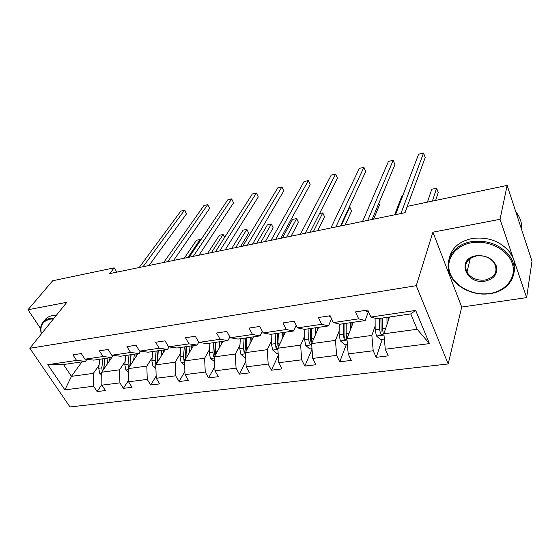 <?xml version="1.0" encoding="UTF-8"?>
<svg xmlns="http://www.w3.org/2000/svg" width="560" height="560" viewBox="0 0 560 560"><rect width="100%" height="100%" fill="white"/><g stroke="black" fill="none" stroke-linecap="round" stroke-linejoin="round"><path stroke-width="0.84" d="M526.631 297.619L500.038 219.31L432.929 232.169L461.706 307.062L526.631 297.619L532 261.17L507.129 185.423L407.393 206.346L405.069 212.674L109.704 273.609L114.163 267.855L52.675 280.756L28 309.75L40.635 328.636M461.706 307.062L448.189 363.951L70.007 406.959L29.813 348.278L416.241 285.698L448.189 363.951M500.038 219.31L507.129 185.423M389.494 317.009L383.866 333.795L417.186 329.252L429.45 343.609L385.273 349.216L388.241 355.866L376.201 357.343L382.242 339.318M383.866 333.795L385.273 349.216M353.29 322.287L346.948 338.821L371.854 335.426L373.205 350.749L376.201 357.343M373.205 350.749L348.187 353.92L351.253 360.402L339.738 361.816L346.507 344.071M318.619 327.341L311.633 343.63L335.461 340.389L336.644 355.383L339.738 361.816M336.644 355.383L312.711 358.421L315.861 364.742L304.843 366.093L312.039 349.16M285.39 332.192L277.823 348.236L300.636 345.128L301.665 359.821L304.843 366.093M301.665 359.821L278.747 362.726L281.974 368.9L271.418 370.195L278.285 355.467M253.505 336.84L245.413 352.653L267.281 349.671L268.17 364.07L271.418 370.195M268.17 364.07L246.204 366.856L249.494 372.883L239.372 374.122L245.889 361.228M222.901 341.299L214.319 356.888L235.305 354.032L236.061 368.144L239.372 374.122M236.061 368.144L214.991 370.818L218.337 376.705L208.621 377.895L214.781 366.541M193.487 345.59L184.471 360.955L204.617 358.211L205.254 372.05L208.621 377.895M205.254 372.05L185.024 374.619L188.426 380.373L179.088 381.514L184.898 371.469M165.2 349.713L155.785 364.861L175.154 362.222L175.672 375.809L179.088 381.514M175.672 375.809L156.233 378.273L159.677 383.901L150.703 385L156.156 376.082M137.984 353.682L128.205 368.62L146.832 366.086L147.245 379.414L150.703 385M147.245 379.414L128.548 381.78L132.034 387.289L123.396 388.346L128.513 380.408M111.769 357.504L101.661 372.239L119.588 369.796L119.903 382.879L123.396 388.346M119.903 382.879L101.913 385.161L105.434 390.551L97.118 391.573L101.899 384.482M81.907 361.858L71.449 376.348L93.366 373.366L93.59 386.218L97.118 391.573M93.59 386.218L64.904 389.858L47.768 364.679L76.594 360.43L72.912 354.844L81.291 353.57L84.966 359.198L103.054 356.531L99.4 350.819L108.115 349.496L111.755 355.243L130.564 352.471L126.952 346.633L136.01 345.254L139.615 351.141L159.194 348.25L155.617 342.272L165.053 340.844L168.616 346.864L189 343.854L185.472 337.736L195.307 336.245L198.821 342.412L220.073 339.276L216.601 333.011L226.856 331.45L230.307 337.764L252.483 334.495L249.074 328.076L259.784 326.445L263.165 332.92L286.321 329.511L282.989 322.924L294.175 321.223L297.486 327.866L321.685 324.296L318.437 317.534L330.141 315.756L333.361 322.574L358.687 318.843L355.523 311.899L367.78 310.037L370.909 317.037L415.674 310.436L429.45 343.609M333.361 322.574L340.095 324.212L365.141 320.558L368.459 311.549M365.141 320.558L358.687 318.843M375.151 326.039L371.854 335.426M346.948 338.821L348.187 353.92M297.486 327.866L304.598 329.385L328.545 325.899L331.534 318.71M328.545 325.899L321.685 324.296M339.143 331.135L335.461 340.389M311.633 343.63L312.711 358.421M263.165 332.92L270.62 334.341L293.545 331.002L296.191 325.262M293.545 331.002L286.321 329.511M304.668 336.021L300.636 345.128M277.823 348.236L278.747 362.726M230.307 337.764L238.063 339.087L260.029 335.888L262.332 331.324M260.029 335.888L252.483 334.495M271.635 340.697L267.281 349.671M245.413 352.653L246.204 366.856M198.821 342.412L206.843 343.644L227.913 340.571L229.873 336.966M227.913 340.571L220.073 339.276M239.946 345.184L235.305 354.032M214.319 356.888L214.991 370.818M168.616 346.864L176.883 348.012L197.106 345.058L198.737 342.265M197.106 345.058L189 343.854M209.517 349.496L204.617 358.211M184.471 360.955L185.024 374.619M139.615 351.141L148.099 352.205L167.531 349.37L169.05 346.92M167.531 349.37L159.194 348.25M180.292 353.633L175.154 362.222M155.785 364.861L156.233 378.273M111.755 355.243L120.435 356.237L139.118 353.514L140.588 351.26M139.118 353.514L130.564 352.471M152.18 357.616L146.832 366.086M128.205 368.62L128.548 381.78M84.966 359.198L93.821 360.122L111.797 357.497L113.225 355.411M111.797 357.497L103.054 356.531M125.139 361.445L119.588 369.796M101.661 372.239L101.913 385.161M47.768 364.679L63.539 364.539L85.505 361.333L86.891 359.394M85.505 361.333L76.594 360.43M432.929 232.169L416.241 285.698M29.813 348.278L66.801 302.316L28 309.75M116.732 272.16L114.163 267.855M417.186 329.252L410.753 313.908L377.223 318.801L370.909 317.037M99.092 365.134L93.366 373.366M63.539 364.539L71.449 376.348L64.904 389.858M415.674 310.436L410.753 313.908M149.072 265.489L186.473 213.899L184.492 210.182L143.059 266.728M186.473 213.899L184.891 210.336L180.845 211.05L139.181 267.533M109.62 360.633L109.956 357.77M107.331 363.965L108.031 358.05M101.717 374.976L99.785 373.429L98.707 368.27L99.806 359.247M103.635 369.355L104.853 358.512M103.782 369.145L104.895 358.505M102.921 358.792L101.836 367.829L102.193 371.455M187.95 257.467L200.074 239.484L196.455 240.268L184.254 258.23M200.515 240.31L200.074 239.484L200.69 240.058M53.473 318.871L50.204 319.158C42.595 321.027 39.676 325.927 41.433 333.844M41.377 333.914C40.327 330.407 40.383 327.285 41.538 324.562C43.05 321.237 45.934 319.158 50.197 318.318L54.152 318.038M43.435 322.644L43.743 321.86C45.262 318.535 48.146 316.449 52.395 315.602L56.336 315.315M471.331 242.795C454.496 245.784 444.976 260.386 450.212 273.595C455.217 286.846 473.375 296.002 489.713 293.475C506.114 291.151 517.034 277.193 512.218 263.312C507.654 249.396 488.089 239.596 471.331 242.795M490.021 293.622C474.523 296.149 456.918 288.162 450.772 275.884C442.981 261.947 452.627 244.769 471.205 241.71C487.438 239.68 500.283 244.517 509.74 256.214C521.073 271.53 509.908 291.235 490.021 293.622M476.042 255.773C485.786 254.975 492.541 258.37 496.307 265.951C497.973 273.812 494.277 278.866 485.226 281.113C465.871 284.893 455.959 258.769 476.042 255.773M485.1 280.049C495.11 277.27 498.197 271.621 494.368 263.102C490.098 257.467 484.099 255.087 476.371 255.962C466.83 258.734 463.694 264.145 466.956 272.209C470.995 278.194 477.043 280.805 485.1 280.049M449.316 258.188C451.738 247.94 459.298 241.388 471.989 238.525C488.145 236.481 500.927 241.283 510.342 252.938C514.472 259.063 515.767 265.321 514.22 271.726M467.012 271.978L466.522 271.362M518.455 219.933L520.849 227.213M515.774 211.764L517.454 213.969C520.709 218.848 522.067 223.951 521.528 229.278M173.6 260.428L209.65 208.425L207.697 204.638L167.741 261.639M209.65 208.425L207.697 204.638L203.931 205.534L163.723 262.465M198.982 255.192L233.569 202.776L231.644 198.912L193.291 256.368M233.569 202.776L231.644 198.912L227.752 199.843L189.14 257.222M135.905 356.853L136.213 353.941M133.693 360.234L134.33 354.214M128.289 371.84L125.874 369.894L124.789 364.63L125.797 355.46M130.914 354.732L129.829 365.974L128.471 368.046L128.03 364.182L129.024 354.984M130.088 365.75L131.075 354.69M211.435 252.623L223.097 234.493L219.359 235.305L207.62 253.414M224.616 237.44L223.097 234.493L224.658 237.37M163.205 352.926L163.478 349.965M161.07 356.356L161.644 350.231M155.911 368.613L152.971 366.219L151.865 360.857L152.775 351.526M240.513 246.624L248.696 233.072L246.841 229.348L242.984 230.188L231.742 248.437M156.135 351.036L155.239 360.388L155.694 364.329L157.003 362.222L157.976 350.763M157.416 362.236L158.263 350.728M155.694 364.329L155.89 364.7M235.683 247.625L246.841 229.348L248.696 233.072M225.267 249.767L258.272 196.945L256.368 192.997L219.765 250.908M258.272 196.945L256.368 192.997L252.35 193.963L215.46 251.797M191.576 348.852L191.814 345.835M189.532 352.324L190.036 346.094M184.646 365.288L181.132 362.404L180.012 356.937L180.817 347.438M265.391 241.493L273.175 227.836L271.341 224.035L267.365 224.903L256.662 243.292M186.095 346.689L185.248 358.33L183.995 360.465L184.478 361.158M185.843 358.617L186.515 346.605M184.303 346.927L183.512 356.447L183.995 360.465M260.729 242.452L271.341 224.035L273.175 227.836M252.504 244.153L283.787 190.918L281.918 186.893L247.198 245.245M281.918 186.893L277.767 187.887L242.739 246.169M221.081 344.61L221.284 341.537M219.135 348.131L219.562 341.789M214.55 361.627L210.42 358.435L209.279 352.856L209.972 343.182M291.095 236.187L298.445 222.425L296.646 218.554L292.537 219.443L282.408 237.979M213.598 342.657L212.926 352.345L213.43 356.44L214.627 354.277L215.334 342.405M215.425 354.879L215.901 342.321M213.43 356.44L214.347 357.406M286.615 237.111L296.646 218.554M280.742 238.322L310.17 184.688L308.329 180.579L275.66 239.372M308.329 180.579L304.038 181.608L271.026 240.331M251.79 340.193L251.951 337.064M249.956 343.77L250.299 337.302M245.679 357.483L244.846 357.595L240.905 354.305L239.75 348.607L240.31 338.758M317.674 230.706L324.555 216.839L322.784 212.884L319.522 213.598M244.09 338.212L243.544 348.075L244.076 352.254L245.203 350.056L245.756 337.967M246.239 351.029L246.491 337.862M244.076 352.254L245.448 353.346M313.39 231.588L322.784 212.884M310.044 232.281L337.449 178.241L335.65 174.048L305.2 233.282M335.65 174.048L331.212 175.112L300.391 234.269M283.78 335.594L283.899 332.409M282.072 339.22L282.317 332.633M278.138 353.164L276.647 353.367L272.664 350L271.481 344.183L271.915 334.152M345.156 225.036L351.54 211.064L349.811 207.032L349.195 207.165M275.849 333.578L275.443 343.63L275.996 347.893L277.053 345.667L277.445 333.347M278.369 347.067L277.949 343.28L278.348 333.214M275.996 347.893L277.865 348.978M341.089 225.876L349.811 207.032M293.867 321.265L294.518 321.909M340.459 226.009L365.687 171.577L363.923 167.293L335.881 226.954M363.923 167.293L359.331 168.392L330.883 227.983M317.135 330.792L317.205 327.551M315.56 334.481L315.707 327.768M312.004 348.663L309.799 348.957L305.774 345.513L304.577 339.57L304.85 329.35M373.604 219.17L379.442 205.086L378.763 203.42M310.478 328.559L310.268 341.082L309.288 343.35C309.911 344.456 310.709 344.743 311.675 344.211M311.906 342.986L311.318 338.632L311.563 328.37M308.959 328.755L308.7 338.996L309.288 343.35M328.713 315.973L330.771 317.086M372.064 219.485L394.919 164.668L393.204 160.293L367.766 220.374M393.204 160.293L388.444 161.427L362.572 221.445M351.946 325.794L351.96 322.483M350.511 329.525L350.553 322.686M347.368 343.959L344.4 344.351L340.319 340.83L339.101 334.761L339.227 324.002M343.511 323.715L343.413 334.159L344.029 338.604L344.918 336.301L344.939 323.505M344.029 338.604C345.401 340.172 346.325 340.116 346.808 338.422L346.143 333.774L346.227 323.316M402.829 195.538L401.975 195.727L394.653 214.823M365.134 310.436L367.059 311.605L368.389 311.402M404.922 212.709L425.215 157.514L423.549 153.041L400.939 213.528M423.549 153.041L418.614 154.217L395.535 214.641M388.304 320.565L388.262 317.191M387.03 324.359L386.953 317.38M384.342 339.038L380.534 339.542L376.411 335.937L375.172 329.728L375.102 318.206M435.659 200.417L438.221 192.507L436.625 188.216L431.753 189.266L427.42 202.146M379.589 318.451L379.673 329.105L380.324 333.641L381.115 331.31L380.919 318.262M380.324 333.641C381.815 335.279 382.767 335.174 383.201 333.319L382.529 328.706L382.431 318.038M432.383 201.103L436.625 188.216M99.876 373.506L101.682 373.261M103.817 367.556L104.986 367.395M98.707 368.27L101.836 367.829M125.972 369.971L128.233 369.663M130.088 363.895L131.418 363.706M124.789 364.63L128.03 364.182M153.069 366.296L155.82 365.925M157.374 360.087L158.886 359.877M151.865 360.857L155.239 360.388M181.23 362.481L184.513 362.04M185.738 356.139L187.439 355.901M180.012 356.937L183.512 356.447M210.518 358.512L214.375 357.994M215.236 352.023L217.14 351.757M209.279 352.856L212.926 352.345M241.003 354.382L245.476 353.78M245.952 347.746L248.073 347.445M239.75 348.607L243.544 348.075M272.762 350.084L277.893 349.384M277.949 343.28L280.315 342.951M271.481 344.183L275.443 343.63M305.872 345.597L311.717 344.806M311.318 338.632L313.936 338.268M304.577 339.57L308.7 338.996M340.424 340.914L347.046 340.018M346.143 333.774L349.041 333.375M339.101 334.761L343.413 334.159M376.509 336.028L383.978 335.013M382.529 328.706L385.721 328.258M375.172 329.728L379.673 329.105M43.743 321.86L41.538 324.562M510.342 252.938L509.74 256.214M466.956 272.209L470.316 258.349M517.454 213.969L517.111 215.831"/></g></svg>
